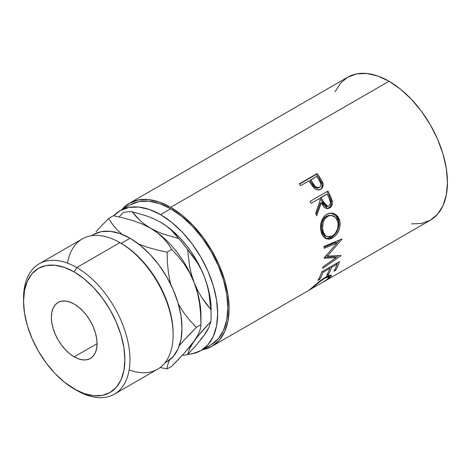 <?xml version="1.0" encoding="UTF-8"?>
<svg xmlns="http://www.w3.org/2000/svg" width="471" height="471" viewBox="0 0 471 471"><rect width="100%" height="100%" fill="white"/><g stroke="black" fill="none" stroke-linecap="round" stroke-linejoin="round"><path stroke-width="0.71" d="M173.122 334.793L173.122 333.327A73.447 42.408 -120 0 0 121.188 243.372L119.917 242.642L76.755 267.557L74.218 271.955A71.651 41.371 60 0 1 124.88 359.714A71.651 41.371 60 0 1 74.218 388.964L76.755 390.43A75.242 43.444 -120 0 0 129.961 359.714A75.242 43.444 -120 0 0 76.755 267.557A75.242 43.444 60 0 1 125.91 333.862A75.242 43.444 60 0 1 114.376 394.156A75.242 43.444 60 0 1 76.755 390.43L64.333 382.134L54.824 373.32L46.07 362.853L38.392 351.148L32.087 338.643L27.406 325.826L24.521 313.186L23.55 301.21L24.521 290.36L27.406 281.046L32.087 273.633L38.392 268.405L46.07 265.567L54.824 265.214L64.333 267.375L74.218 271.955L84.103 278.785L93.605 287.604L102.366 298.066L110.043 309.777L116.343 322.282L121.023 335.099L123.908 347.739L124.88 359.714L123.908 370.565L121.023 379.873L116.343 387.286L110.043 392.514L102.366 395.357L93.605 395.705L84.103 393.55L74.218 388.964A71.651 41.371 60 0 1 23.55 301.21A71.651 41.371 60 0 1 74.218 271.955L76.755 267.557L119.917 242.642A75.242 43.444 60 0 1 173.122 334.793A75.242 43.444 60 0 1 129.154 369.912M114.376 394.156L157.538 369.24A75.242 43.444 -120 0 0 169.071 308.947A75.242 43.444 -120 0 0 119.917 242.642L121.188 243.372L130.073 238.244L140.205 245.244L149.949 254.281L158.927 265.008L166.799 277.007L173.257 289.824L178.056 302.965L181.011 315.923L182.012 328.199L181.011 339.32L178.056 348.864L173.257 356.459L166.799 361.816A73.447 42.408 -120 0 0 178.056 302.965A73.447 42.408 -120 0 0 130.073 238.244L121.188 243.372A73.447 42.408 60 0 1 173.122 334.051M74.218 356.847A32.316 18.657 60 0 1 53.105 328.369A32.316 18.657 60 0 1 58.057 302.476A32.316 18.657 60 0 1 74.218 304.072L69.755 302.005L65.469 301.034L61.518 301.193L58.057 302.476L55.219 304.831L53.105 308.175L51.804 312.373L51.363 317.266L51.804 322.67L53.105 328.369L55.219 334.151L58.057 339.791L61.518 345.072L65.469 349.788L69.755 353.768L74.218 356.847L78.675 358.914L82.961 359.885L86.911 359.732L90.373 358.449L93.217 356.088L95.33 352.75L96.626 348.546L97.067 343.653L74.218 356.847L97.067 343.653L96.626 338.255L95.33 332.55L93.217 326.768L90.373 321.134L86.911 315.853L82.961 311.131L78.675 307.157L74.218 304.072A32.316 18.657 60 0 1 95.33 332.55A32.316 18.657 60 0 1 90.373 358.449A32.316 18.657 60 0 1 74.218 356.847M130.302 204.791A80.788 46.647 -120 0 1 170.696 208.794L181.841 216.495L192.562 226.433L202.436 238.232L211.096 251.437L218.197 265.532L223.478 279.986L226.728 294.234L227.829 307.74L226.728 319.974L223.478 330.471L218.197 338.832L211.096 344.725A80.788 46.647 -120 0 0 223.478 279.986A80.788 46.647 -120 0 0 170.696 208.794L160.54 214.652A80.788 46.647 60 0 1 213.322 285.85A80.788 46.647 60 0 1 200.934 350.589A80.788 46.647 60 0 1 187.87 354.327L192.28 353.792L200.94 350.589L208.041 344.695L213.322 336.335L216.572 325.838L217.673 313.604L216.572 300.098L213.322 285.85L208.041 271.396L200.94 257.296L192.28 244.096L182.407 232.297L171.685 222.359L160.54 214.652L170.696 208.794L159.551 203.625L148.836 201.194L138.963 201.582L130.302 204.791L120.146 210.655L128.801 207.446L138.68 207.057L149.395 209.489L160.54 214.652A80.788 46.647 60 0 0 120.146 210.655L113.705 215.812A80.788 46.647 60 0 1 120.146 210.655M411.401 223.89L421.498 223.49L430.347 220.21A82.584 47.683 -120 0 0 443.005 154.035A82.584 47.683 -120 0 0 389.052 81.259L170.696 207.328A82.584 47.683 60 0 1 224.649 280.104A82.584 47.683 60 0 1 211.991 346.279A82.584 47.683 60 0 1 202.53 349.67L211.991 346.279L309.117 290.207M321.151 188.659L322.04 187.058L322.164 184.12L319.138 178.268A80.788 46.647 -120 0 0 316.4 174.341A80.788 46.647 60 0 1 319.138 178.268L319.927 177.573A82.584 47.683 -120 0 0 317.13 173.558L316.4 174.341L299.538 184.073L316.4 174.341L317.13 173.558L299.356 183.82L317.13 173.558A82.584 47.683 60 0 1 319.927 177.573L322.482 181.906L323.165 184.573L322.57 187.399L320.274 189.495L317.118 189.831L315.258 188.989L313.097 186.94L309.865 182.377A82.584 47.683 -120 0 0 308.852 180.905L300.651 185.639A82.584 47.683 -120 0 0 299.356 183.82A82.584 47.683 -120 0 1 300.651 185.639L308.852 180.905A82.584 47.683 -120 0 1 309.865 182.377L313.627 187.564C315.947 189.99 318.302 190.561 320.692 189.277C322.982 187.852 323.665 185.603 322.741 182.536L319.927 177.573L319.138 178.268L321.887 183.125L322.741 182.536L321.887 183.125C322.776 186.139 322.076 188.353 319.78 189.778L320.527 189.265M310.148 201.311L327.922 191.049A82.584 47.683 60 0 1 330.159 195.53L332.349 201.352L332.449 202.995L331.602 206.033L329.606 208.017L327.186 208.653L324.76 207.705L323.724 206.704L321.369 202.718L316.7 215.83A82.584 47.683 -120 0 0 315.7 213.286L320.186 200.21A82.584 47.683 -120 0 0 319.379 198.574L311.172 203.313A82.584 47.683 -120 0 0 310.148 201.311A82.584 47.683 -120 0 1 311.172 203.313L319.379 198.574A82.584 47.683 -120 0 1 320.186 200.21L315.7 213.286A82.584 47.683 -120 0 1 316.7 215.83L321.369 202.718L327.751 208.641L329.606 208.017C331.949 206.51 332.832 204.108 332.243 200.811L330.159 195.53L329.152 195.836L331.184 200.999L332.243 200.811L331.184 200.999C331.743 204.243 330.848 206.61 328.505 208.111L329.606 208.017L327.186 208.653L329.935 206.934L330.936 205.215L331.372 203.148L330.96 200.193L329.152 195.836L330.159 195.53A82.584 47.683 -120 0 0 327.922 191.049L310.148 201.311M339.403 219.557L340.115 223.142L340.086 225.691L338.743 230.719L336.07 235.029L333.48 237.366L330.695 238.815L328.846 239.209L325.461 238.432L322.753 235.836L321.405 232.821L320.663 229.247L320.551 226.698L321.399 221.623L323.53 217.225L325.049 215.541L327.734 213.793L330.689 213.075L332.679 213.216L334.593 213.846L337.819 216.536L339.403 219.557M336.153 257.666L324.166 258.167A82.584 47.683 -120 0 0 324.189 257.767L337.065 242.965L324.142 248.352A82.584 47.683 -120 0 0 324.001 246.421L341.97 238.974A82.584 47.683 60 0 1 341.981 239.244L327.369 256.112L341.004 255.517A82.584 47.683 60 0 1 340.957 255.759L322.676 268.388A82.584 47.683 -120 0 0 323.029 266.786L336.153 257.666L334.899 256.683L324.637 257.266L334.899 256.683L336.153 257.666L323.029 266.786A82.584 47.683 -120 0 1 322.676 268.388L340.957 255.759L340.692 255.541L340.957 255.759A82.584 47.683 -120 0 0 341.004 255.517L327.369 256.112L326.103 255.282L327.369 256.112L341.981 239.244L341.681 239.091L341.981 239.244A82.584 47.683 -120 0 0 341.97 238.974L324.001 246.421A82.584 47.683 -120 0 1 324.142 248.352L337.065 242.965L324.189 257.767A82.584 47.683 -120 0 1 324.166 258.167L336.153 257.666M321.711 271.885L339.485 261.629A82.584 47.683 60 0 1 335.723 270.171L333.898 271.219A82.584 47.683 -120 0 0 337.171 264.149L331.702 267.304A82.584 47.683 60 0 1 328.428 274.381L326.609 275.429A82.584 47.683 -120 0 0 329.877 268.358L323.041 272.303A82.584 47.683 60 0 1 319.774 279.38L317.949 280.433A82.584 47.683 -120 0 0 321.711 271.885A82.584 47.683 -120 0 1 317.949 280.433L319.774 279.38A82.584 47.683 -120 0 0 323.041 272.303L329.877 268.358L329.111 267.616L329.877 268.358A82.584 47.683 -120 0 1 326.609 275.429L328.428 274.381A82.584 47.683 -120 0 0 331.702 267.304L337.171 264.149L336.406 263.407L337.171 264.149A82.584 47.683 -120 0 1 333.898 271.219L335.723 270.171L334.963 269.288L335.723 270.171A82.584 47.683 -120 0 0 339.485 261.629L321.711 271.885M309.041 290.242L311.643 288.747L309.182 290.101L318.39 282.188L325.867 276.942L329.147 275.347L331.084 275.064L331.337 275.935L328.14 278.962L321.522 283.03M323.542 281.876L430.347 220.216L437.606 214.187L443.005 205.644L446.325 194.912L447.45 182.407L446.325 168.606L443.005 154.035L437.606 139.263L430.347 124.85L421.498 111.356L411.401 99.293L400.444 89.131L389.052 81.259L377.66 75.978L366.703 73.488L356.612 73.894L347.757 77.167L340.498 83.196L335.099 91.739M320.833 283.418L326.68 279.745L328.811 277.914L329.388 276.83L328.552 276.571L324.949 278.143L318.249 282.883L311.384 288.77L320.769 283.477M211.114 309.818A71.521 41.295 -120 0 0 204.337 276.707L206.969 284.596L208.888 292.726L210.873 309.571A78.704 45.44 60 0 1 211.114 315.682L210.684 301.946L209.395 293.71L207.264 285.249L204.337 276.707L200.664 268.235L196.301 259.974L191.332 252.067L185.827 244.649L179.898 237.843L173.634 231.773L167.146 226.533L160.193 222.024M200.664 339.338L204.337 335.105L207.264 329.941M389.052 81.259A82.584 47.683 -120 0 0 347.763 77.167L129.407 203.236A82.584 47.683 60 0 1 170.696 207.328L389.052 81.259M129.407 203.236L121.742 209.736A82.584 47.683 60 0 1 129.407 203.236L138.256 199.957L148.353 199.557L159.304 202.041L170.696 207.328L182.089 215.2L193.045 225.362L203.142 237.419L211.991 250.913L219.256 265.326L224.649 280.104L227.976 294.669L229.094 308.47L227.976 320.981L224.649 331.714L219.256 340.256L211.991 346.279M211.114 315.682A78.704 45.44 60 0 1 210.873 321.516L208.906 327.451L204.337 335.105L197.066 344.301L187.652 354.557A78.704 45.44 60 0 1 182.283 355.346A78.704 45.44 -120 0 0 187.652 354.557L189.619 348.622L194.182 340.969L201.458 331.772L210.873 321.516L208.906 327.451L206.993 331.036L204.337 335.105L197.066 344.301L187.652 354.557L189.619 348.622L191.532 345.043L197.514 336.524L210.873 321.516A78.704 45.44 -120 0 0 210.873 309.571L205.968 303.548L201.5 297.089L197.543 290.112L194.182 282.571A71.521 41.295 60 0 1 200.87 319.055A71.521 41.295 -120 0 0 200.876 319.055M199.504 303.153L197.402 292.632L194.182 282.571L197.402 292.632L199.504 303.153L200.628 313.916L200.958 324.719L200.958 315.682A71.521 41.295 -120 0 0 194.182 282.571L189.766 273.015L184.438 264.402L178.385 256.607L171.762 249.459L167.099 252.156L167.429 262.959L168.553 273.722L170.655 284.237L168.553 273.722L167.429 262.959L167.099 252.156L171.762 249.459L167.953 243.631L163.237 238.032L157.449 232.827L150.384 228.088L157.449 232.827L163.237 238.032L167.953 243.631L171.762 249.459L178.385 256.607L184.438 264.402L189.766 273.015L194.182 282.571L191.55 274.687L189.636 266.557L187.652 249.712L197.025 262.194L200.976 269.165L204.337 276.707L206.969 284.596L208.888 292.726L210.873 309.571L201.5 297.089L197.543 290.112L194.182 282.571A71.521 41.295 -120 0 0 150.384 228.088L142.224 224.031L133.187 220.675L123.443 217.938L113.364 215.747L108.701 218.438L112.504 224.273L117.22 229.866L122.101 234.346L117.22 229.866L112.504 224.273L108.701 218.438L113.364 215.747L123.443 217.938L133.187 220.675L142.224 224.031L150.384 228.088A71.521 41.295 -120 0 0 150.125 227.935A71.521 41.295 60 0 1 150.384 228.088L144.732 224.414L139.887 220.434L132.239 211.744A78.704 45.44 -120 0 0 123.278 212.545A78.704 45.44 60 0 1 132.239 211.744L147.352 216.183L154.223 218.98L160.54 222.224L166.192 225.897L171.044 229.872L178.692 238.561A78.704 45.44 60 0 1 187.652 249.712L192.557 255.735L197.025 262.194L200.976 269.165L204.337 276.707A71.521 41.295 -120 0 0 160.54 222.224L166.192 225.897L171.044 229.872L175.171 234.111L178.692 238.561L163.578 234.128L156.708 231.332L150.384 228.088A71.521 41.295 60 0 1 194.182 282.571L191.55 274.687L189.636 266.557L187.652 249.712A78.704 45.44 -120 0 0 178.692 238.561L163.578 234.128L156.708 231.332L150.384 228.088L144.732 224.414L139.887 220.434L135.754 216.201L132.239 211.744L147.352 216.183L154.223 218.98L160.54 222.224A71.521 41.295 -120 0 0 160.375 222.129M123.278 212.545L119.128 216.931L123.278 212.545M178.403 359.479L171.762 366.255L167.099 368.952L167.423 365.82L169.454 360.05L167.423 365.82L167.099 368.952L171.762 366.255L184.508 352.891L178.403 359.479M189.842 346.668L184.508 352.891L194.182 340.969L189.842 346.668M197.443 335.847L194.182 340.969L197.443 335.847L199.527 331.507L197.443 335.847M200.628 327.845L199.527 331.507L200.628 327.845L200.958 324.719L200.628 327.845M96.019 231.72L102.072 225.203L96.019 231.72M108.701 218.438L102.072 225.203L108.701 218.438M147.27 247.222L138.239 243.872L147.27 247.222L157.02 249.966L147.27 247.222M167.099 252.156L157.02 249.966L167.099 252.156M189.654 334.186L196.295 327.41L189.672 320.262L183.619 312.467L178.285 303.854L183.619 312.467L189.672 320.262L196.295 327.41L200.958 324.719L196.295 327.41L183.543 340.774L189.654 334.186M179.345 345.62L183.543 340.774L179.345 345.62M160.158 367.498L167.099 368.952L160.158 367.498M200.628 313.916L200.958 324.719M93.352 234.605A73.447 42.408 -120 0 1 130.073 238.244L119.94 233.545L110.196 231.332L101.218 231.691L93.352 234.605L91.362 235.753M67.518 263.159A75.242 43.444 60 0 1 119.917 242.642A75.242 43.444 -120 0 0 82.295 238.915L39.134 263.831A75.242 43.444 60 0 1 76.755 267.557A75.242 43.444 -120 0 0 23.55 298.278L23.55 301.21M23.568 299.768A75.242 43.444 60 0 1 39.134 263.831M311.037 288.517L311.643 288.747L312.909 287.422L312.673 287.075L312.909 287.422C316.035 284.449 320.05 281.358 324.949 278.143L324.596 277.702L324.949 278.143L329.329 276.701L327.404 279.191M311.078 288.482L310.436 289.035M329.777 277.684L329.364 277.066L329.777 277.684L331.39 275.258L325.867 276.942L317.33 283.053M327.451 276.807L327.021 277.195M330.936 266.562L331.702 267.304L330.936 266.562M330.189 266.992A80.788 46.647 60 0 1 329.712 268.199A80.788 46.647 -120 0 0 330.189 266.992M327.675 273.498L328.428 274.381L327.675 273.498M322.276 271.561L323.041 272.303L322.276 271.561M319.014 278.496L319.774 279.38L319.014 278.496M337.477 262.783A80.788 46.647 60 0 1 337.006 263.99A80.788 46.647 -120 0 0 337.477 262.783M335.794 242.3L337.065 242.965L335.794 242.3L324.066 247.234L335.794 242.3M338.355 255.694L335.847 257.425L338.355 255.694M339.556 239.975L337.03 242.948L339.556 239.975M332.55 237.955L331.296 237.449L325.755 238.585L327.604 238.72L331.296 237.449L332.55 237.955C338.396 234.046 340.792 228.294 339.732 220.705L336.524 215.141L331.213 213.063L326.803 214.27C321.51 218.279 319.609 224.078 321.087 231.673L326.409 238.868L332.55 237.955M330.683 213.075L335.611 215.259L338.519 220.452L339.732 220.705L338.519 220.452C339.55 227.876 337.142 233.545 331.296 237.449L334.816 234.546L337.501 230.278L338.855 225.332L338.896 222.842L338.196 219.333L336.635 216.389L333.439 213.781L330.548 213.063M326.544 236.413L324.024 234.929L322.241 232.085L321.346 228.358L321.481 224.225M321.964 222.259L323.695 218.697L324.937 217.319L327.916 215.6L330.454 215.347M331.154 215.371L326.362 216.289C322.064 219.563 320.504 224.231 321.681 230.284L322.894 230.537C321.675 224.361 323.212 219.627 327.51 216.324L331.154 215.371L335.393 217.272L337.931 221.853C338.826 228.029 336.948 232.739 332.296 235.989L327.392 236.719M323.094 231.296L322.894 230.537L321.681 230.284L326.085 236.283L327.392 236.725M320.345 202.983L321.369 202.718L320.345 202.983L316.165 214.446L320.345 202.983M327.021 191.567A80.788 46.647 60 0 1 329.152 195.836A80.788 46.647 -120 0 0 327.021 191.567M320.215 197.879L326.138 194.464L320.215 197.879L322.135 201.929L320.215 197.879L321.198 197.526L320.215 197.879M325.991 206.433L324.325 205.562L322.135 201.929L326.715 206.445L327.816 206.298L323.159 201.659L322.135 201.929L323.159 201.659L321.198 197.526L327.121 194.105L321.198 197.526L324.719 204.573L327.062 206.28L328.799 205.962L327.822 206.298M327.304 206.298L326.874 206.416M329.152 198.326A82.584 47.683 -120 0 0 327.121 194.105A82.584 47.683 -120 0 1 329.152 198.326C330.948 201.4 330.83 203.943 328.799 205.962L330.047 204.555L330.459 202.489L329.152 198.326M316.895 188.241L314.222 186.781L309.924 180.593L312.279 184.167C313.886 187.352 316.012 188.588 318.667 187.87L317.819 188.2M318.667 187.87L319.556 187.328C316.877 188.017 314.722 186.74 313.085 183.502L312.279 184.167L313.085 183.502L310.677 179.851L309.924 180.593L316.6 176.431L310.677 179.851L315.07 186.175L316.795 187.44L319.556 187.328L318.667 187.87M319.161 180.222A82.584 47.683 -120 0 0 316.6 176.431A82.584 47.683 -120 0 1 319.161 180.222C321.363 183.019 321.493 185.391 319.556 187.328L320.716 185.998L320.963 184.067L319.161 180.222M328.275 215.936L324.843 218.744L323.13 222.359L322.547 228.565L323.459 232.374L325.261 235.3L326.438 236.277L329.247 236.978L332.296 235.989L335.122 233.575L337.572 229.018L338.231 223.837L337.313 220.028L335.217 217.113L333.839 216.124L331.613 215.406L328.275 215.936M119.917 242.642L121.188 243.372M166.799 361.816L164.809 362.964M211.09 344.725L200.934 350.589M328.287 275.288L329.329 276.701"/></g></svg>
